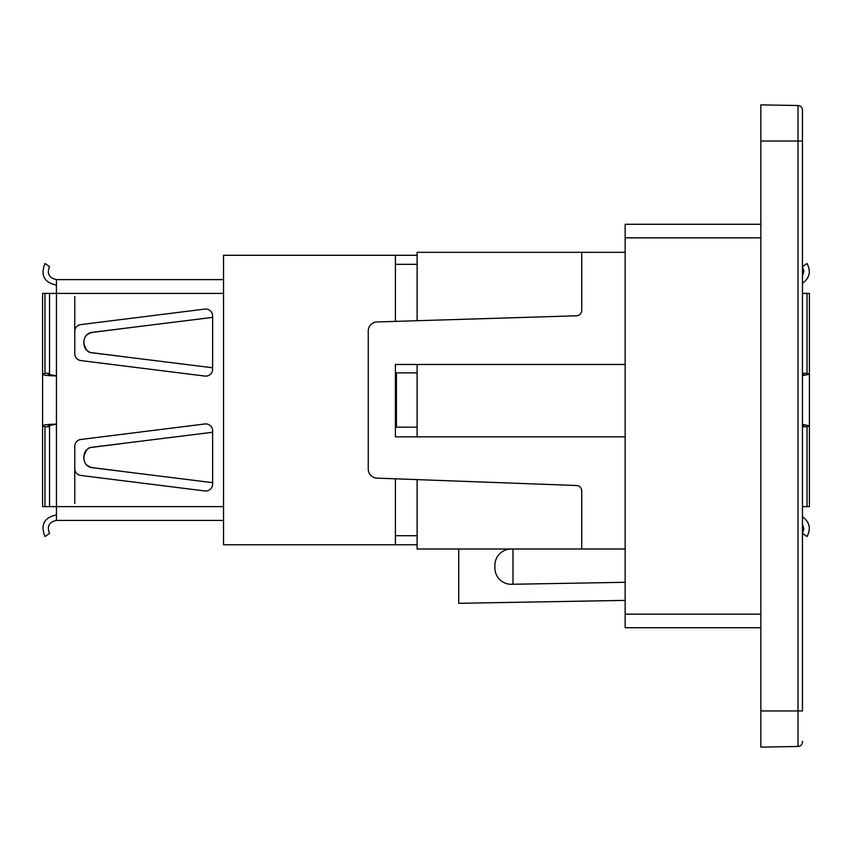 <?xml version="1.0" encoding="UTF-8"?>
<svg xmlns="http://www.w3.org/2000/svg" width="852" height="852" viewBox="0 0 852 852"><rect width="100%" height="100%" fill="white"/><g stroke="black" fill="none" stroke-linecap="round" stroke-linejoin="round"><path stroke-width="1.28" d="M395.403 321.385L395.403 264.333L417.107 264.333M417.107 255.291L395.403 255.291L395.403 264.333M417.107 535.716L395.403 535.716L395.403 544.758L417.107 544.758M395.403 535.716L395.403 478.813M417.107 364.486L417.107 436.852M395.403 372.878L396.436 372.878L396.436 427.161L395.403 427.161M417.107 427.161L396.436 427.161M396.436 372.878L417.107 372.878M395.403 255.291L223.522 255.291L223.522 544.758L395.403 544.758M56.445 514.906C44.134 517.59 40.31 524.789 44.975 536.504L49.544 533.416C46.732 526.366 49.033 522.031 56.445 520.423L223.522 520.423L56.445 520.423L56.445 279.626L223.522 279.626M212.627 369.235L212.627 315.922A6.891 6.891 0 0 0 204.874 309.084L80.802 324.591A6.891 6.891 0 0 0 74.763 331.428L74.763 353.729A6.891 6.891 0 0 0 80.802 360.566L204.874 376.073A6.891 6.891 0 0 0 212.627 369.235M74.763 446.31L74.763 468.611A6.891 6.891 0 0 0 80.802 475.448L204.874 490.954A6.891 6.891 0 0 0 212.627 484.117L212.627 430.803A6.891 6.891 0 0 0 204.874 423.966L80.802 439.472A6.891 6.891 0 0 0 74.763 446.31M49.544 373.304L48.117 374.23L56.445 375.892C48.053 375.796 43.441 375.242 42.6 374.23L44.975 373.304L49.544 373.304L49.544 293.407L223.522 293.407M44.975 373.304L44.975 293.407L42.6 293.407L42.6 425.808L44.975 426.735L49.544 426.735L48.117 425.808L56.445 424.147C48.053 424.243 43.441 424.797 42.6 425.808L42.6 506.631L44.975 506.631L44.975 426.735M44.975 293.407L49.544 293.407M56.445 285.132C44.134 282.449 40.31 275.249 44.975 263.534L49.544 266.623C46.732 273.673 49.033 278.008 56.445 279.626M212.627 432.262L91.42 447.332C86.872 448.354 84.359 451.39 83.869 456.459L83.869 458.472C84.348 463.52 86.872 466.566 91.42 467.588L212.627 482.669M212.627 367.776L91.42 352.707C86.872 351.684 84.359 348.649 83.869 343.58L83.869 341.577C84.359 336.519 86.872 333.473 91.42 332.45L212.627 317.381M120.718 356.296L92.005 352.707C88.32 352.898 85.637 349.863 83.954 343.58L83.954 341.577C83.975 337.009 86.659 333.973 92.005 332.45L120.718 328.861M120.718 443.754L92.005 447.332C88.32 447.14 85.637 450.175 83.954 456.459L83.954 458.472C83.975 463.03 86.659 466.065 92.005 467.588L120.718 471.177M44.975 506.631L49.544 506.631L49.544 426.735M49.544 506.631L223.522 506.631M74.763 296.624L74.763 331.428M74.763 468.611L74.763 503.415M395.403 436.852L395.403 364.486L625.155 364.486L625.155 252.32L581.735 252.32L581.735 310.373A5.431 5.431 0 0 1 576.474 315.794L377.021 321.95A9.042 9.042 0 0 0 368.256 330.991L368.256 469.101A9.042 9.042 0 0 0 376.967 478.132L576.506 485.502A5.431 5.431 0 0 1 581.735 490.933L581.735 549.018L625.155 549.018L625.155 436.852L395.403 436.852M581.735 549.018L417.107 549.018L417.107 479.623M417.107 320.714L417.107 252.32L581.735 252.32M512.989 549.018L512.989 584.259M625.155 582.299L511.466 584.28A16.284 16.284 0 0 1 494.895 567.996L494.895 565.302A16.284 16.284 0 0 1 511.179 549.018M458.717 549.018L458.717 603.301L625.155 600.394M625.155 252.32L625.155 237.846L760.847 237.846M760.847 224.278L625.155 224.278L625.155 237.846M760.847 614.154L625.155 614.154L625.155 627.722L760.847 627.722M625.155 614.154L625.155 549.018M625.155 436.852L625.155 364.486M798.015 105.52L798.015 141.049L802.456 141.049L802.456 110.046A4.526 4.526 0 0 0 798.015 105.52A4.526 4.526 0 0 1 802.456 110.046A4.526 4.526 0 0 0 798.015 105.52L760.847 104.871L760.847 141.049L798.015 141.049L798.015 710.951L802.456 710.951L802.456 110.749M760.847 747.129L760.847 710.951L798.015 710.951L798.015 746.48L760.847 747.129L798.015 746.48A4.526 4.526 0 0 0 802.456 741.954L802.456 741.251M802.456 424.371L809.4 425.808L807.025 426.735L802.456 426.735L803.883 425.808L802.456 424.882M807.025 426.735L807.025 506.631L809.4 506.631L809.4 374.23L807.025 373.304L802.456 373.304L803.883 374.23L802.456 375.168M807.025 506.631L802.456 506.631M802.456 375.679L809.4 374.23L809.4 293.407L807.025 293.407L807.025 373.304M802.456 516.749C809.645 522.02 811.168 528.602 807.025 536.504L802.456 533.416L803.883 528.751L802.456 524.087M807.025 293.407L802.456 293.407M802.456 283.29C809.645 278.018 811.168 271.437 807.025 263.534L802.456 266.623L803.883 271.287L802.456 275.952M798.015 746.48A4.526 4.526 0 0 0 802.456 741.954A4.526 4.526 0 0 1 798.015 746.48M760.847 710.951L760.847 141.049M91.42 467.588L92.005 467.588M91.42 447.332L92.005 447.332M91.42 352.707L92.005 352.707M91.42 332.45L92.005 332.45"/></g></svg>
